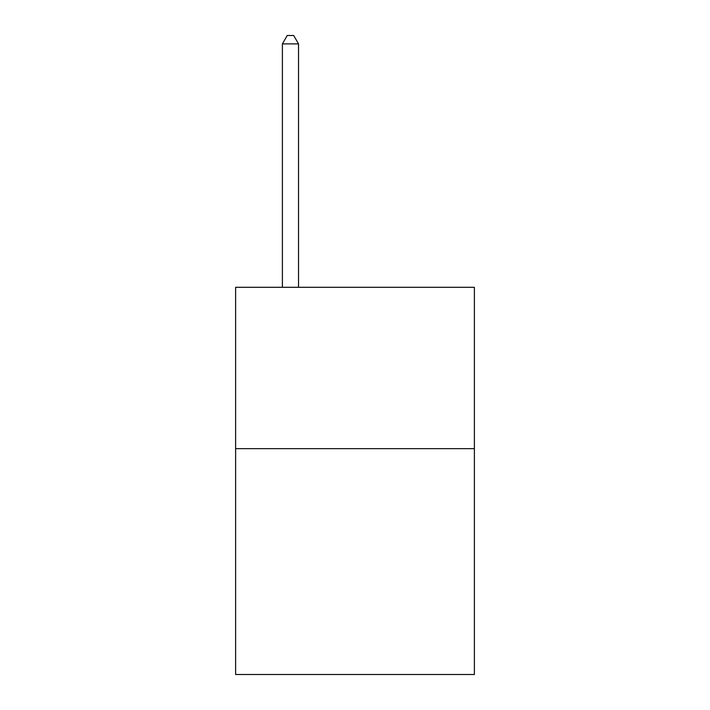 <?xml version="1.0" encoding="UTF-8"?>
<svg xmlns="http://www.w3.org/2000/svg" width="710" height="710" viewBox="0 0 710 710"><rect width="100%" height="100%" fill="white"/><g stroke="black" fill="none" stroke-linecap="round" stroke-linejoin="round"><path stroke-width="1.06" d="M474.386 448.64L474.386 674.5L235.614 674.5L235.614 287.302L474.386 287.302L474.386 448.64L235.614 448.64M298.537 287.302L298.537 43.887L282.402 43.887L282.402 287.302M282.402 43.887L287.239 35.5L293.692 35.5L298.537 43.887"/></g></svg>
